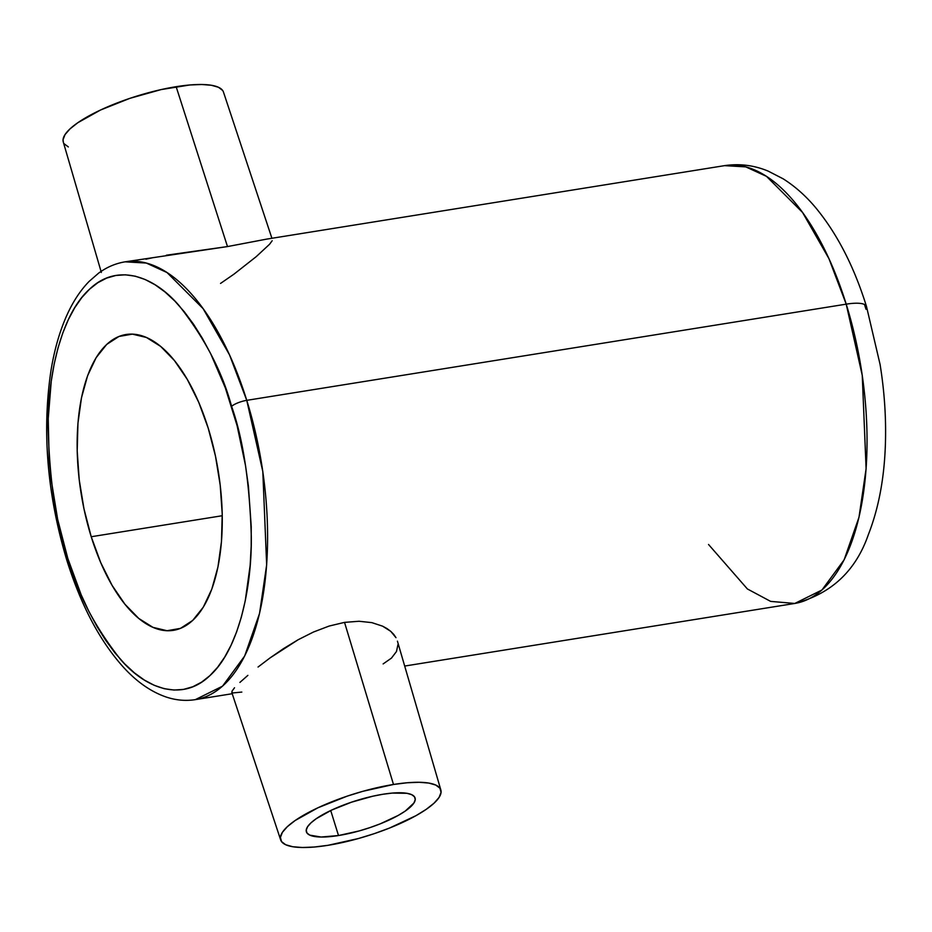 <?xml version="1.0" encoding="UTF-8"?>
<svg xmlns="http://www.w3.org/2000/svg" width="932" height="932" viewBox="0 0 932 932"><rect width="100%" height="100%" fill="white"/><g stroke="black" fill="none" stroke-linecap="round" stroke-linejoin="round"><path stroke-width="1.4" d="M338.502 835.538A56.922 14.935 -17.3 0 1 306.383 831.822A56.922 14.935 -17.3 0 1 382.959 794.25L372.812 796.208L351.55 802.172L331.675 810.071L316.228 818.704L310.938 822.886L307.56 826.754L306.22 830.179L306.978 833.01L309.808 835.142L321.144 837.029L338.502 835.538L359.251 830.913L369.911 827.616L380.221 823.841L398.232 815.418L405.234 811.085L413.901 803.034L415.241 799.609L414.484 796.778L411.664 794.647L406.876 793.295L392.244 793.085L382.959 794.25A56.922 14.935 -17.3 0 1 415.078 797.967A56.922 14.935 -17.3 0 1 338.502 835.538L330.72 810.525L338.502 835.538M344.537 622.378L393.49 784.476A83.892 22.007 -17.3 0 1 440.859 790.045A83.892 22.007 -17.3 0 1 327.982 845.312A83.892 22.007 -17.3 0 1 280.672 839.942A83.892 22.007 -17.3 0 1 393.49 784.476L344.537 622.378L359.041 621.26L344.537 622.378L329.159 626.048L344.537 622.378M371.868 622.634L359.041 621.26L371.868 622.634L382.621 626.176L371.868 622.634M387.025 628.587L382.621 626.176L390.764 631.36L387.025 628.587M393.782 634.424L390.764 631.36L395.995 637.686L393.782 634.424M440.859 790.045L397.428 641.169M166.35 255.217L227.49 246.572L176.148 86.688A83.892 22.007 162.7 0 0 63.271 141.955L101.343 272.447M145.928 259.213L153.489 257.547M866.469 306.418A35.952 9.437 162.7 0 0 846.209 304.158L862.251 375.375L866.108 468.691L858.989 517.26L844.124 559.829L821.954 590.003L794.775 603.458A221.7 102.823 -99.1 0 0 846.209 304.158L246.759 400.341L229.47 354.777L203.118 308.655L167.038 272.552L146.312 263.057L125.074 261.834A221.7 102.823 80.9 0 1 246.759 400.341A11.988 3.146 162.7 0 0 231.602 406.375C243.147 438.937 249.729 482.66 251.325 537.519C251.687 590.678 237.928 650.594 209.886 675.642C182.334 702.227 145.8 689.016 120.31 659.192C94.68 626.642 77.193 593.067 67.826 558.478L57.656 519.322L51.027 478.745L49.128 458.416L48.231 418.631L51.237 381.305L54.172 364.016L58.029 347.869L62.77 333.015L68.351 319.606L74.711 307.758L81.795 297.588L89.53 289.211L97.848 282.687L106.667 278.085L115.894 275.453L125.447 274.812L135.233 276.175L145.171 279.518L155.143 284.819L165.057 292.019L174.832 301.059L184.361 311.847L193.565 324.266L202.337 338.223L210.609 353.566L225.311 387.805L237.101 425.679L245.547 465.732L248.401 486.108L251.232 526.533L251.186 546.21L250.172 565.27L245.244 600.825L241.388 616.972L236.646 631.826L231.066 645.247L224.705 657.095L217.622 667.254L209.886 675.642L201.58 682.166L192.761 686.768L183.534 689.4L173.969 690.041L164.183 688.678L154.258 685.323L144.285 680.022L134.359 672.822L124.585 663.782L115.055 653.006L105.864 640.575L97.091 626.63L88.82 611.287L81.131 594.709L67.826 558.478A11.988 3.146 162.7 0 0 66.871 560.388A11.988 3.146 -17.3 0 1 67.826 558.478C56.27 525.904 49.687 482.193 48.091 427.334C47.73 374.163 61.489 314.259 89.53 289.211C117.094 262.626 153.629 275.825 179.119 305.649C204.737 338.2 222.235 371.775 231.602 406.375A11.988 3.146 -17.3 0 1 246.759 400.341L846.209 304.158A221.7 102.823 -99.1 0 0 724.514 165.651L745.763 166.875L766.488 176.358L802.568 212.473L828.921 258.595L846.209 304.158A35.952 9.437 -17.3 0 1 866.469 306.418A35.952 9.437 -17.3 0 1 866.014 309.273L864.488 304.484M208.197 428.103A149.796 69.481 80.9 0 1 173.445 630.335A149.796 69.481 80.9 0 1 91.219 536.739L222.259 515.722L91.219 536.739A149.796 69.481 80.9 0 1 125.983 334.518A149.796 69.481 80.9 0 1 208.197 428.103L198.691 402.216L187.297 379.417L174.459 360.579L160.677 346.424L146.464 337.489L132.379 334.134L118.958 336.464L106.726 344.409L96.136 357.655L87.608 375.701L81.468 397.848L77.95 423.245L77.193 450.913L79.22 479.794L83.962 508.779L91.219 536.739L100.726 562.625L112.12 585.424L124.958 604.262L138.751 618.429L152.953 627.352L167.038 630.719L180.459 628.378L192.691 620.432L203.281 607.186L211.809 589.14L217.948 566.994L221.466 541.597L222.224 513.928L220.197 485.048L215.467 456.074L208.197 428.103M708.53 544.474L747.382 588.954L770.648 601.396L794.775 603.458C831.297 593.835 855.832 570.862 868.391 534.525C878.643 508.313 884.317 478.198 885.4 444.145C886.227 418.084 884.456 391.51 880.076 364.424L866.504 306.5C854.108 266.645 837.181 233.722 815.721 207.743C805.854 195.941 794.984 186.295 783.101 178.793L768.306 171.173C754.198 165.267 739.612 163.426 724.514 165.651L266.599 239.128L227.49 246.572L125.074 261.834C115.521 263.418 106.667 267.204 98.524 273.216L89.076 281.452C80.618 290.155 73.407 301.013 67.419 314.037C59.951 330.324 54.464 349.197 50.957 370.656C41.917 431.551 47.217 494.776 66.859 560.353C81.224 606.021 100.353 641.938 124.247 668.116C137.33 682.236 151.252 691.859 166.024 696.973C175.822 700.27 185.585 701.155 195.324 699.641L222.503 686.185L244.673 656.012L259.539 613.454L266.657 564.874L262.812 471.569L246.759 400.341A221.7 102.823 80.9 0 1 195.324 699.641L232.208 693.723M397.964 644.583L396.473 651.526L391.452 658.109L383.134 663.922M313.49 632.013L329.159 626.048L313.49 632.013L298.112 639.76L313.49 632.013M283.561 648.59L298.112 639.76L270.059 657.91L283.561 648.59M258.048 667.032L270.059 657.91L258.048 667.032M239.897 682.422L247.865 675.374L239.897 682.422M231.952 691.276L234.526 687.769L231.952 691.276L232.301 692.989L231.952 691.276M241.831 692.08L232.301 692.989M272.167 240.747L269.593 244.242L256.242 256.638L233.979 274.148L220.535 283.433M271.911 238.277L223.459 92.058A83.892 22.007 162.7 0 0 176.148 86.688L227.49 246.572L266.936 239.07M222.608 90.416L218.449 87.27L211.401 85.266L201.743 84.497L189.837 84.975L161.201 89.565L129.863 98.349L100.574 109.999L77.81 122.721L70.017 128.884L65.03 134.592L63.061 139.625L63.306 142.048M64.18 143.796L68.339 146.941M327.982 845.312L314.294 847.025L302.387 847.503L292.73 846.734L285.681 844.73L281.522 841.584L280.404 837.414L282.373 832.381L287.347 826.672L295.153 820.51L317.917 807.788L347.193 796.138L362.909 791.291L393.49 784.476L407.179 782.764L419.074 782.286L428.732 783.055L435.78 785.059L439.939 788.204L441.057 792.375L439.089 797.408L434.114 803.116L426.308 809.279L415.998 815.663L389.46 828.082L374.268 833.651L358.552 838.497L327.982 845.312M794.775 603.458L404.686 666.054M231.788 692.441L280.672 839.942"/></g></svg>
